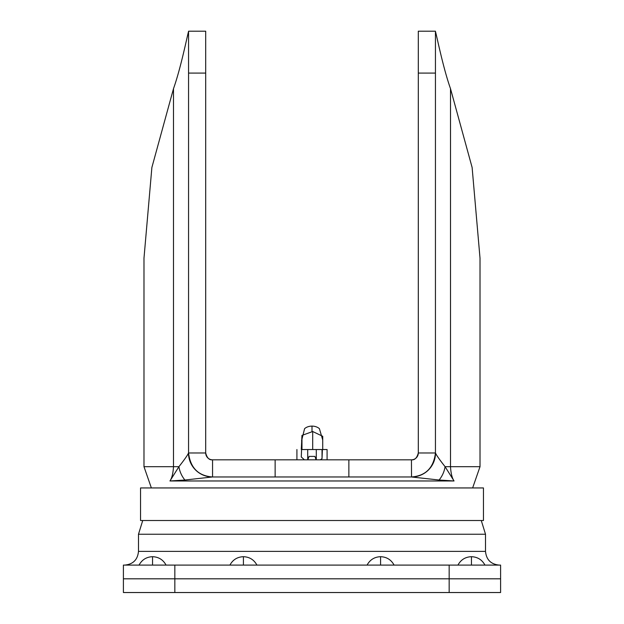 <?xml version="1.0" encoding="UTF-8"?>
<svg xmlns="http://www.w3.org/2000/svg" width="624" height="624" viewBox="0 0 624 624"><rect width="100%" height="100%" fill="white"/><g stroke="black" fill="none" stroke-linecap="round" stroke-linejoin="round"><path stroke-width="0.94" d="M435.443 31.411C436.917 36.683 443.204 68.125 450.505 88.678L450.505 466.682C450.887 473.257 452.065 478.023 454.046 480.971L169.954 480.971L184.899 480.02A24.001 20.288 -124.9 0 1 178.924 466.682L169.954 480.971C171.928 478.054 173.105 473.296 173.495 466.682L143.98 466.682L151.367 487.945M184.899 480.02L212.472 476.97A24.001 23.985 -90 0 1 188.487 452.969C187.816 454.865 184.626 459.436 178.924 466.682L173.495 466.682L173.495 88.678L151.882 167.474L143.98 258.219L143.98 466.682M435.443 73.078L435.443 31.2L418.298 31.2L418.298 73.078L435.443 73.078L435.443 452.969C433.602 467.93 425.599 475.933 411.442 476.97L439.101 480.02L454.046 480.971L445.076 466.682C439.382 459.451 436.192 454.88 435.513 452.969A24.001 23.985 90 0 1 411.528 476.97L411.442 459.826L212.558 459.826L212.558 476.97L411.442 476.97A24.001 24.001 0 0 0 435.443 452.969A24.001 24.001 0 0 1 411.442 476.97M439.101 480.02A24.001 20.288 124.9 0 0 445.076 466.682L480.02 466.682L480.02 258.219L472.118 167.474L450.505 88.678M188.557 277.501L188.557 279.809M188.549 285.316L188.549 283.452M188.557 289.162L188.557 291.08M188.557 294.575L188.557 296.47M212.558 476.97L212.558 476.97C198.401 475.94 190.398 467.938 188.557 452.969L188.487 452.969M348.863 459.826L348.863 476.97M411.442 459.826A6.856 6.856 0 0 0 418.259 453.742A6.856 6.856 0 0 1 411.442 459.826C414.703 460.223 416.988 457.938 418.298 452.969L435.513 452.969M418.298 452.969L418.298 73.078M208.096 476.557A24.001 24.001 0 0 1 188.557 452.969L188.557 73.078L205.702 73.078L205.702 31.2L188.557 31.2L188.557 73.078M205.702 73.078L205.702 452.969L188.557 452.969M205.702 452.969C206.989 457.922 209.274 460.208 212.558 459.826A6.856 6.856 0 0 1 205.702 452.969A6.856 6.856 0 0 0 212.558 459.826M275.137 476.97L275.137 459.826M173.495 88.678C180.796 68.125 187.083 36.676 188.557 31.411M123.404 565.094L123.404 578.815L500.596 578.815L500.596 565.094L123.404 565.094M483.452 487.945L140.548 487.945L140.548 520.517L483.452 520.517L483.452 487.945M449.163 592.527L123.404 592.527L123.404 578.815L449.163 578.815L449.163 592.527L500.596 592.527L500.596 578.815L449.163 578.815L449.163 565.094M322.725 440.021L319.41 428.665A9.555 6.926 180 0 0 312 426.114A9.555 6.926 180 0 0 304.59 428.665L301.54 440.833M308.022 459.28L309.067 456.401L314.933 456.401L316.095 459.826M322.413 449.537L322.031 458.632L320.307 459.826M322.031 458.632L322.031 449.537M296.915 459.826L296.915 449.537L296.915 459.826M304.426 459.826L301.275 456.971L301.587 449.537L327.085 449.537L327.085 459.826L327.085 449.537L322.725 449.537L322.725 436.293L312.694 431.512L312.694 449.537L322.725 449.537M301.587 449.537L312.694 449.537M301.275 449.537L301.969 435.412L301.969 449.537M301.969 435.412L312.694 431.512M481.276 520.517L485.511 534.238L138.489 534.238L138.489 551.382L485.511 551.382C486.322 559.712 490.893 564.283 499.223 565.094M174.837 565.094L174.837 592.527M166.054 565.094C163.145 559.736 158.644 556.936 152.552 556.694L152.552 565.094M394.087 565.094C391.178 559.736 386.677 556.936 380.578 556.694L380.578 565.094M256.924 565.094C254.015 559.736 249.514 556.936 243.422 556.694L243.422 565.094M484.949 565.094C482.048 559.736 477.547 556.936 471.448 556.694L471.448 565.094M312 426.114L312 431.761M480.02 466.682L472.633 487.945M138.489 551.382C137.678 559.712 133.107 564.283 124.777 565.094M138.489 534.238L142.724 520.517M485.511 534.238L485.511 551.382M152.552 556.694C146.453 556.936 141.952 559.736 139.051 565.094M380.578 556.694C374.486 556.936 369.985 559.736 367.076 565.094M243.422 556.694C237.323 556.936 232.822 559.736 229.913 565.094M471.448 556.694C465.356 556.936 460.855 559.736 457.946 565.094M498.053 592.527L125.947 592.527M307.71 459.826L307.71 449.537M316.29 459.826L316.29 449.537"/></g></svg>
